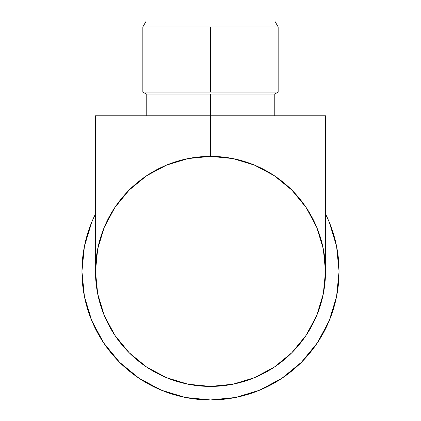 <?xml version="1.0" encoding="UTF-8"?>
<svg xmlns="http://www.w3.org/2000/svg" width="421" height="421" viewBox="0 0 421 421"><rect width="100%" height="100%" fill="white"/><g stroke="black" fill="none" stroke-linecap="round" stroke-linejoin="round"><path stroke-width="0.63" d="M317.392 342.815L301.404 362.297L281.923 378.284L301.404 362.297L281.923 378.284L301.404 362.297L317.392 342.815L329.269 320.591L336.584 296.473L339.058 271.392L336.584 246.317L329.269 222.199L325.522 213.979A128.558 128.558 0 0 1 210.5 399.95A128.558 128.558 0 0 1 81.942 271.392L84.416 296.473L91.731 320.591L103.608 342.815L119.596 362.297L139.077 378.284L119.596 362.297L139.077 378.284L119.596 362.297L103.608 342.815L119.596 362.297M81.942 271.392A128.558 128.558 0 0 1 95.478 213.984L91.731 222.199L84.416 246.317L81.942 271.392M281.923 378.284L259.694 390.162L235.581 397.482L210.5 399.95L185.419 397.482L161.306 390.162L139.077 378.284M278.16 26.907L274.776 21.05L146.224 21.05L142.84 26.907L278.16 26.907L210.5 26.907L210.5 92.094L142.84 92.094L146.224 94.046L274.776 94.046L278.16 92.094L210.5 92.094L278.16 92.094L274.776 94.046L210.5 94.046L210.5 115.775L325.522 115.775L325.522 271.392A115.022 115.022 0 0 1 210.5 386.42A115.022 115.022 0 0 1 95.478 271.392A115.022 115.022 0 0 1 210.5 156.37A115.022 115.022 0 0 1 325.522 271.392L323.312 293.837L316.766 315.413L306.141 335.3L291.832 352.73L274.403 367.033L254.516 377.663L232.939 384.21L210.5 386.42L188.061 384.21L166.484 377.663L146.597 367.033L129.168 352.73L114.859 335.3L104.234 315.413L97.688 293.837L95.478 271.392L97.688 248.953L104.234 227.377L114.859 207.49L129.168 190.06L146.597 175.757L166.484 165.127L188.061 158.58L210.5 156.37L232.939 158.58L254.516 165.127L274.403 175.757L291.832 190.06L306.141 207.49L316.766 227.377L323.312 248.953L325.522 271.392L325.522 115.775L210.5 115.775L210.5 156.37L210.5 115.775L95.478 115.775L210.5 115.775L210.5 94.046L146.224 94.046L142.84 92.094L210.5 92.094L210.5 26.907L142.84 26.907L146.224 21.05L274.776 21.05L278.16 26.907L278.16 92.094M103.577 313.792L104.271 315.508M210.537 156.37L188.061 158.58M250.716 379.158L251.821 378.742M254.915 377.495L253.979 377.884M299.21 344.61L295.242 349.172M232.534 384.289L234.75 383.831M214.136 386.362L210.268 386.42M232.939 158.58L210.5 156.37M95.478 271.392L95.478 115.775L95.478 271.392M274.776 115.775L274.776 94.046M146.224 115.775L146.224 94.046M142.84 92.094L142.84 26.907"/></g></svg>
